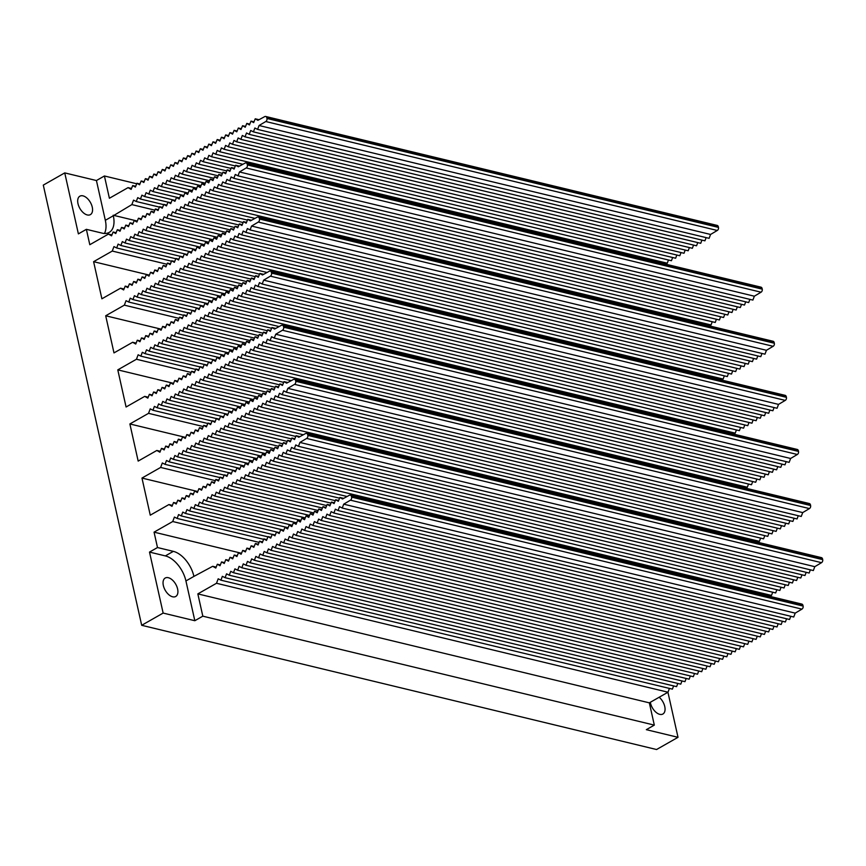 <?xml version="1.0" encoding="UTF-8"?>
<svg xmlns="http://www.w3.org/2000/svg" width="866" height="866" viewBox="0 0 866 866"><rect width="100%" height="100%" fill="white"/><g stroke="black" fill="none" stroke-linecap="round" stroke-linejoin="round"><path stroke-width="1.3" d="M104.45 233.484A23.588 13.477 60.3 0 0 105.327 220.31L96.429 180.539L64.744 172.897L43.3 185.108L141.688 625.295L656.558 749.523L678.013 737.312L667.935 692.248M669.429 688.416L668 692.215L649.338 702.846L654.317 725.113L646.328 729.67L678.013 737.312M650.344 702.272A10.619 6.062 60.3 0 0 655.497 711.83A10.619 6.062 60.3 0 0 662.88 714.028A10.619 6.062 60.3 0 0 664.752 706.515A10.619 6.062 60.3 0 0 659.167 697.238M64.744 172.897L78.384 233.885L86.373 229.328L89.804 244.71L108.467 234.08L111.552 235.844L113.11 232.012L115.773 233.539L117.332 229.717L120.006 231.233L121.554 227.412L124.228 228.938L125.787 225.106L128.449 226.632L130.008 222.811L132.682 224.326L134.23 220.505L136.904 222.032L138.463 218.2L141.126 219.726L142.684 215.905L145.358 217.42L146.906 213.599L149.58 215.125L151.139 211.293L153.802 212.82L155.36 208.998L158.034 210.514L159.582 206.693L162.256 208.219L163.815 204.387L166.478 205.913L168.036 202.092L170.71 203.607L172.258 199.786L174.932 201.313L176.491 197.48L179.154 199.007L180.713 195.186L183.386 196.701L184.934 192.88L187.608 194.406L189.167 190.574L191.83 192.1L193.389 188.279L196.062 189.795L197.61 185.974L200.284 187.5L201.843 183.668L204.506 185.194L206.065 181.373L208.738 182.888L210.286 179.067L212.96 180.593L214.519 176.761L217.182 178.288L218.741 174.467L221.415 175.982L222.963 172.161L225.636 173.687L227.195 169.855L229.858 171.381L231.417 167.56L234.091 169.076L235.639 165.254L238.312 166.781L245.1 163.079A2.36 1.71 -76.4 0 1 246.096 162.916A2.36 1.71 -76.4 0 1 247.232 164.259L247.373 164.908A2.36 1.71 -76.4 0 1 246.193 167.961L239.471 171.966L238.009 175.841L235.281 174.445L233.82 178.32L231.103 176.935L229.642 180.81L226.914 179.424L225.452 183.3L222.735 181.914L221.274 185.789L218.546 184.404L217.085 188.268L214.367 186.883L212.906 190.758L210.178 189.373L208.717 193.248L206 191.862L204.538 195.738L201.81 194.352L200.349 198.227L197.632 196.831L196.171 200.706L193.443 199.321L191.981 203.196L189.264 201.81L187.803 205.686L185.075 204.3L183.614 208.176L180.897 206.779L179.435 210.654L176.707 209.269L175.246 213.144L172.529 211.759L171.067 215.634L168.34 214.248L166.878 218.124L164.161 216.738L162.7 220.603L159.972 219.217L158.51 223.092L155.793 221.707L154.332 225.582L151.604 224.197L150.143 228.072L147.426 226.686L145.964 230.562L143.236 229.165L141.775 233.041L139.058 231.655L137.597 235.53L134.869 234.145L133.407 238.02L130.69 236.635L129.229 240.51L126.501 239.113L125.04 242.989L122.323 241.603L120.861 245.479L118.133 244.093L116.672 247.968L113.955 246.583L112.266 251.053L93.604 261.684L101.896 298.802L120.558 288.183L123.643 289.937L125.202 286.116L127.865 287.631L129.424 283.81L132.097 285.325L133.645 281.504L136.319 283.03L137.878 279.209L140.541 280.725L142.1 276.904L144.774 278.419L146.322 274.598L148.995 276.124L150.554 272.303L153.217 273.818L154.776 269.997L157.45 271.513L158.998 267.691L161.671 269.218L163.23 265.397L165.893 266.912L167.452 263.091L170.126 264.606L171.674 260.785L174.347 262.311L175.906 258.49L178.569 260.006L180.128 256.184L182.802 257.7L184.35 253.879L187.024 255.405L188.582 251.584L191.245 253.099L192.804 249.278L195.478 250.794L197.026 246.972L199.7 248.499L201.258 244.677L203.921 246.193L205.48 242.372L208.154 243.887L209.702 240.066L212.376 241.592L213.934 237.771L216.597 239.287L218.156 235.465L220.83 236.981L222.378 233.16L225.052 234.686L226.611 230.865L229.274 232.38L230.832 228.559L233.506 230.075L235.054 226.253L237.728 227.78L239.287 223.958L241.95 225.474L243.508 221.653L246.182 223.168L247.73 219.347L250.404 220.873L257.191 217.171A2.36 1.71 -76.4 0 1 258.187 217.02A2.36 1.71 -76.4 0 1 259.324 218.351L259.464 219.001A2.36 1.71 -76.4 0 1 258.284 222.064L251.562 226.058L250.101 229.934L247.373 228.548L245.912 232.424L243.194 231.027L241.733 234.903L239.005 233.517L237.544 237.392L234.827 236.007L233.365 239.882L230.637 238.496L229.176 242.372L226.459 240.986L224.998 244.851L222.27 243.465L220.808 247.34L218.091 245.955L216.63 249.83L213.902 248.445L212.441 252.32L209.724 250.934L208.262 254.799L205.534 253.413L204.073 257.289L201.356 255.903L199.894 259.778L197.167 258.393L195.705 262.268L192.988 260.882L191.527 264.758L188.799 263.361L187.337 267.237L184.62 265.851L183.159 269.727L180.431 268.341L178.97 272.216L176.253 270.831L174.791 274.706L172.063 273.32L170.602 277.185L167.885 275.799L166.424 279.675L163.696 278.289L162.234 282.164L159.517 280.779L158.056 284.654L155.328 283.269L153.867 287.133L151.149 285.748L149.688 289.623L146.96 288.237L145.499 292.113L142.782 290.727L141.32 294.602L138.592 293.217L137.131 297.092L134.414 295.696L132.953 299.571L130.225 298.185L128.763 302.061L126.046 300.675L124.358 305.146L105.695 315.776L113.987 352.906L132.65 342.276L135.735 344.029L137.293 340.208L139.956 341.724L141.515 337.902L144.189 339.429L145.737 335.607L148.411 337.123L149.97 333.302L152.632 334.817L154.191 330.996L156.865 332.522L158.413 328.701L161.087 330.217L162.646 326.395L165.309 327.911L166.867 324.09L169.541 325.616L171.089 321.795L173.763 323.31L175.322 319.489L177.985 321.005L179.543 317.183L182.217 318.71L183.765 314.888L186.439 316.404L187.998 312.583L190.661 314.098L192.22 310.277L194.893 311.803L196.441 307.971L199.115 309.498L200.674 305.676L203.337 307.192L204.896 303.371L207.569 304.897L209.117 301.065L211.791 302.591L213.35 298.77L216.013 300.285L217.572 296.464L220.245 297.991L221.793 294.159L224.467 295.685L226.026 291.864L228.689 293.379L230.248 289.558L232.922 291.084L234.47 287.252L237.143 288.779L238.702 284.957L241.365 286.473L242.924 282.652L245.598 284.178L247.146 280.346L249.819 281.872L251.378 278.051L254.041 279.566L255.6 275.745L258.274 277.272L259.822 273.44L262.495 274.966L269.283 271.264A2.36 1.71 -76.4 0 1 270.279 271.112A2.36 1.71 -76.4 0 1 271.415 272.444L271.556 273.093A2.36 1.71 -76.4 0 1 270.376 276.157L263.654 280.151L262.192 284.026L259.464 282.641L258.003 286.516L255.286 285.13L253.825 289.006L251.097 287.609L249.635 291.485L246.918 290.099L245.457 293.975L242.729 292.589L241.268 296.464L238.551 295.079L237.089 298.954L234.361 297.568L232.9 301.433L230.183 300.047L228.721 303.923L225.994 302.537L224.532 306.412L221.815 305.027L220.354 308.902L217.626 307.517L216.164 311.381L213.447 309.996L211.986 313.871L209.258 312.485L207.797 316.361L205.08 314.975L203.618 318.85L200.89 317.465L199.429 321.34L196.712 319.944L195.251 323.819L192.523 322.433L191.061 326.309L188.344 324.923L186.883 328.799L184.155 327.413L182.694 331.288L179.976 329.903L178.515 333.767L175.787 332.382L174.326 336.257L171.609 334.871L170.147 338.747L167.419 337.361L165.958 341.236L163.241 339.851L161.78 343.715L159.052 342.33L157.59 346.205L154.873 344.82L153.412 348.695L150.684 347.309L149.223 351.185L146.506 349.799L145.044 353.674L142.316 352.278L140.855 356.153L138.138 354.768L136.449 359.249L117.787 369.869L126.079 406.998L144.741 396.368L147.826 398.122L149.385 394.301L152.048 395.827L153.607 391.995L156.281 393.521L157.829 389.7L160.502 391.215L162.061 387.394L164.724 388.921L166.283 385.089L168.957 386.615L170.505 382.794L173.178 384.309L174.737 380.488L177.4 382.014L178.959 378.182L181.633 379.709L183.181 375.887L185.854 377.403L187.413 373.582L190.076 375.108L191.635 371.276L194.309 372.802L195.857 368.981L198.531 370.496L200.089 366.675L202.752 368.202L204.311 364.37L206.985 365.896L208.533 362.075L211.207 363.59L212.765 359.769L215.428 361.295L216.987 357.463L219.661 358.989L221.209 355.168L223.883 356.684L225.441 352.863L228.104 354.389L229.663 350.557L232.337 352.083L233.885 348.262L236.559 349.777L238.118 345.956L240.78 347.483L242.339 343.65L245.013 345.177L246.561 341.356L249.235 342.871L250.794 339.05L253.457 340.576L255.015 336.744L257.689 338.27L259.237 334.449L261.911 335.965L263.47 332.143L266.133 333.67L267.691 329.838L270.365 331.364L271.913 327.543L274.587 329.058L281.374 325.356A2.36 1.71 -76.4 0 1 282.37 325.205A2.36 1.71 -76.4 0 1 283.507 326.536L283.647 327.186A2.36 1.71 -76.4 0 1 282.468 330.249L275.745 334.244L274.284 338.119L271.556 336.733L270.095 340.609L267.377 339.223L265.916 343.098L263.188 341.713L261.727 345.588L259.01 344.192L257.548 348.067L254.821 346.681L253.359 350.557L250.642 349.171L249.181 353.047L246.453 351.661L244.991 355.536L242.274 354.151L240.813 358.015L238.085 356.63L236.624 360.505L233.907 359.119L232.445 362.995L229.717 361.609L228.256 365.484L225.539 364.099L224.078 367.963L221.35 366.578L219.888 370.453L217.171 369.068L215.71 372.943L212.982 371.557L211.52 375.433L208.803 374.047L207.342 377.922L204.614 376.526L203.153 380.401L200.436 379.016L198.974 382.891L196.246 381.505L194.785 385.381L192.068 383.995L190.607 387.871L187.879 386.474L186.417 390.35L183.7 388.964L182.239 392.839L179.511 391.454L178.05 395.329L175.333 393.943L173.871 397.819L171.143 396.433L169.682 400.298L166.965 398.912L165.503 402.787L162.776 401.402L161.314 405.277L158.597 403.892L157.136 407.767L154.408 406.381L152.946 410.257L150.229 408.86L148.541 413.342L129.878 423.961L138.17 461.091L156.833 450.461L159.918 452.214L161.477 448.393L164.139 449.919L165.698 446.098L168.372 447.614L169.92 443.793L172.594 445.308L174.153 441.487L176.816 443.013L178.374 439.192L181.048 440.707L182.596 436.886L185.27 438.402L186.829 434.58L189.492 436.107L191.05 432.286L193.724 433.801L195.272 429.98L197.946 431.495L199.505 427.674L202.168 429.2L203.726 425.379L206.4 426.895L207.948 423.073L210.622 424.589L212.181 420.768L214.844 422.294L216.403 418.473L219.076 419.988L220.624 416.167L223.298 417.683L224.857 413.861L227.52 415.388L229.079 411.567L231.752 413.082L233.3 409.261L235.974 410.776L237.533 406.955L240.196 408.481L241.755 404.66L244.429 406.176L245.976 402.354L248.65 403.87L250.209 400.049L252.872 401.575L254.431 397.754L257.105 399.269L258.653 395.448L261.326 396.964L262.885 393.142L265.548 394.669L267.107 390.847L269.781 392.363L271.329 388.542L274.002 390.057L275.561 386.236L278.224 387.762L279.783 383.941L282.457 385.457L284.005 381.635L286.678 383.151L293.466 379.46A2.36 1.71 -76.4 0 1 294.462 379.297A2.36 1.71 -76.4 0 1 295.598 380.639L295.739 381.278A2.36 1.71 -76.4 0 1 294.559 384.342L287.837 388.347L286.375 392.211L283.647 390.826L282.186 394.701L279.469 393.316L278.008 397.191L275.28 395.805L273.818 399.681L271.101 398.295L269.64 402.17L266.912 400.774L265.451 404.649L262.734 403.264L261.272 407.139L258.544 405.753L257.083 409.629L254.366 408.243L252.904 412.119L250.177 410.722L248.715 414.598L245.998 413.212L244.537 417.087L241.809 415.702L240.347 419.577L237.63 418.191L236.169 422.067L233.441 420.681L231.98 424.546L229.263 423.16L227.801 427.035L225.073 425.65L223.612 429.525L220.895 428.14L219.434 432.015L216.706 430.629L215.244 434.505L212.527 433.108L211.066 436.984L208.338 435.598L206.877 439.473L204.16 438.088L202.698 441.963L199.97 440.577L198.509 444.453L195.792 443.056L194.33 446.932L191.602 445.546L190.141 449.422L187.424 448.036L185.963 451.911L183.235 450.526L181.773 454.401L179.056 453.015L177.595 456.88L174.867 455.494L173.406 459.37L170.689 457.984L169.227 461.859L166.499 460.474L165.038 464.349L162.321 462.964L160.632 467.434L141.97 478.064L150.262 515.183L168.924 504.553L172.009 506.318L173.568 502.486L176.231 504.012L177.79 500.191L180.464 501.706L182.012 497.885L184.685 499.411L186.244 495.579L188.907 497.106L190.466 493.284L193.14 494.8L194.688 490.979L197.361 492.505L198.92 488.673L201.583 490.199L203.142 486.378L205.816 487.894L207.364 484.072L210.037 485.599L211.596 481.767L214.259 483.293L215.818 479.472L218.492 480.987L220.04 477.166L222.714 478.692L224.272 474.86L226.935 476.387L228.494 472.565L231.168 474.081L232.716 470.26L235.39 471.786L236.948 467.954L239.611 469.48L241.17 465.659L243.844 467.175L245.392 463.353L248.066 464.88L249.625 461.048L252.287 462.574L253.846 458.753L256.52 460.268L258.068 456.447L260.742 457.973L262.301 454.141L264.964 455.668L266.522 451.846L269.196 453.362L270.744 449.541L273.418 451.067L274.977 447.235L277.64 448.761L279.198 444.94L281.872 446.455L283.42 442.634L286.094 444.161L287.653 440.329L290.316 441.855L291.874 438.034L294.548 439.549L296.096 435.728L298.77 437.254L305.557 433.552A2.36 1.71 -76.4 0 1 306.553 433.39A2.36 1.71 -76.4 0 1 307.69 434.732L307.831 435.382A2.36 1.71 -76.4 0 1 306.651 438.434L299.928 442.439L298.467 446.315L295.739 444.929L294.278 448.794L291.561 447.408L290.099 451.283L287.371 449.898L285.91 453.773L283.193 452.388L281.731 456.263L279.004 454.877L277.542 458.742L274.825 457.356L273.364 461.232L270.636 459.846L269.174 463.721L266.457 462.336L264.996 466.211L262.268 464.825L260.807 468.701L258.09 467.304L256.628 471.18L253.9 469.794L252.439 473.67L249.722 472.284L248.261 476.159L245.533 474.774L244.071 478.649L241.354 477.263L239.893 481.128L237.165 479.742L235.704 483.618L232.986 482.232L231.525 486.107L228.797 484.722L227.336 488.597L224.619 487.212L223.157 491.076L220.429 489.691L218.968 493.566L216.251 492.18L214.79 496.056L212.062 494.67L210.6 498.545L207.883 497.16L206.422 501.035L203.694 499.639L202.233 503.514L199.516 502.128L198.054 506.004L195.326 504.618L193.865 508.494L191.148 507.108L189.686 510.983L186.959 509.598L185.497 513.462L182.78 512.077L181.319 515.952L178.591 514.566L177.129 518.442L174.412 517.056L172.724 521.527L154.061 532.157L157.493 547.539L149.504 552.086L163.144 613.074L194.828 620.716L185.93 580.945A23.588 13.477 60.3 0 0 165.352 555.907L149.504 552.086M92.261 207.126A10.619 6.062 60.3 0 0 79.878 196.181A10.619 6.062 60.3 0 0 79.856 208.403A10.619 6.062 60.3 0 0 90.378 214.627A10.619 6.062 60.3 0 0 92.261 207.126M177.606 588.967A10.619 6.062 60.3 0 0 165.233 578.023A10.619 6.062 60.3 0 0 165.211 590.255A10.619 6.062 60.3 0 0 175.733 596.479A10.619 6.062 60.3 0 0 177.606 588.967M654.317 725.113L202.817 616.17L194.828 620.716M141.688 625.295L163.144 613.074M96.429 180.539L104.418 175.982L136.72 183.776M238.009 175.841L752.879 300.08L754.34 296.204L761.062 292.199A2.36 1.71 -76.4 0 0 762.242 289.147L762.102 288.497A2.36 1.71 -76.4 0 0 760.965 287.155L246.096 162.916M749.902 299.355L748.689 302.559L233.82 178.32M745.723 301.844L744.511 305.048L229.642 180.81M741.534 304.334L740.322 307.538L225.452 183.3M737.345 306.824L736.143 310.028L221.274 185.789M733.166 309.303L731.954 312.507L217.085 188.268M728.977 311.792L727.776 314.997L212.906 190.758M724.799 314.282L723.586 317.486L208.717 193.248M720.609 316.772L719.408 319.976L204.538 195.738M716.431 319.251L715.219 322.455L200.349 198.227M712.242 321.741L711.04 324.945L196.171 200.706M708.063 324.23L707.598 325.454M250.101 229.934L764.97 354.172L766.432 350.297L773.154 346.303A2.36 1.71 -76.4 0 0 774.334 343.239L774.193 342.59A2.36 1.71 -76.4 0 0 773.057 341.258L258.187 217.02M761.993 353.447L760.781 356.662L245.912 232.424M757.815 355.937L756.603 359.141L241.733 234.903M753.626 358.427L752.413 361.631L237.544 237.392M749.436 360.916L748.235 364.121L233.365 239.882M745.258 363.406L744.046 366.61L229.176 242.372M741.069 365.885L739.867 369.089L224.998 244.851M736.89 368.375L735.678 371.579L220.808 247.34M732.701 370.865L731.499 374.069L216.63 249.83M728.523 373.354L727.31 376.558L212.441 252.32M724.333 375.833L723.132 379.037L208.262 254.799M720.155 378.323L719.689 379.557M262.192 284.026L777.062 408.265L778.523 404.39L785.245 400.395A2.36 1.71 -76.4 0 0 786.425 397.332L786.285 396.682A2.36 1.71 -76.4 0 0 785.148 395.351L270.279 271.112M774.085 407.55L772.873 410.755L258.003 286.516M769.906 410.029L768.694 413.244L253.825 289.006M765.717 412.519L764.505 415.723L249.635 291.485M761.528 415.009L760.326 418.213L245.457 293.975M757.349 417.499L756.137 420.703L241.268 296.464M753.16 419.988L751.959 423.193L237.089 298.954M748.982 422.467L747.769 425.671L232.9 301.433M744.792 424.957L743.591 428.161L228.721 303.923M740.614 427.447L739.402 430.651L224.532 306.412M736.425 429.937L735.223 433.141L220.354 308.902M732.246 432.415L731.781 433.65M274.284 338.119L789.153 462.357L790.615 458.482L797.337 454.488A2.36 1.71 -76.4 0 0 798.517 451.424L798.376 450.775A2.36 1.71 -76.4 0 0 797.24 449.443L282.37 325.205M786.176 461.643L784.964 464.847L270.095 340.609M781.998 464.133L780.786 467.337L265.916 343.098M777.809 466.612L776.596 469.827L261.727 345.588M773.63 469.101L772.418 472.306L257.548 348.067M769.441 471.591L768.229 474.795L253.359 350.557M765.252 474.081L764.05 477.285L249.181 353.047M761.073 476.571L759.861 479.775L244.991 355.536M756.884 479.05L755.682 482.254L240.813 358.015M752.706 481.539L751.493 484.744L236.624 360.505M748.516 484.029L747.315 487.233L232.445 362.995M744.338 486.519L743.872 487.742M286.375 392.211L801.245 516.45L802.706 512.585L809.429 508.58A2.36 1.71 -76.4 0 0 810.608 505.517L810.468 504.878A2.36 1.71 -76.4 0 0 809.331 503.536L294.462 379.297M798.268 515.735L797.056 518.94L282.186 394.701M794.09 518.225L792.877 521.429L278.008 397.191M789.9 520.715L788.688 523.919L273.818 399.681M785.722 523.194L784.509 526.398L269.64 402.17M781.533 525.684L780.32 528.888L265.451 404.649M777.343 528.173L776.142 531.378L261.272 407.139M773.165 530.663L771.952 533.867L257.083 409.629M768.976 533.142L767.774 536.357L252.904 412.119M764.797 535.632L763.585 538.836L248.715 414.598M760.608 538.122L759.406 541.326L244.537 417.087M756.429 540.611L755.964 541.835M298.467 446.315L813.336 570.553L814.798 566.678L821.52 562.673A2.36 1.71 -76.4 0 0 822.7 559.62L822.559 558.971A2.36 1.71 -76.4 0 0 821.423 557.628L306.553 433.39M810.36 569.828L809.147 573.032L294.278 448.794M806.181 572.318L804.969 575.522L290.099 451.283M801.992 574.808L800.779 578.012L285.91 453.773M797.813 577.297L796.601 580.501L281.731 456.263M793.624 579.776L792.412 582.98L277.542 458.742M789.446 582.266L788.233 585.47L273.364 461.232M785.256 584.756L784.044 587.96L269.174 463.721M781.067 587.245L779.865 590.45L264.996 466.211M776.889 589.724L775.676 592.939L260.807 468.701M772.699 592.214L771.498 595.418L256.628 471.18M768.521 594.704L768.055 595.927M202.817 616.17L197.838 593.892L216.5 583.273L218.189 578.791L220.906 580.177L222.367 576.312L225.095 577.698L226.556 573.822L229.274 575.208L230.735 571.333L233.463 572.718L234.924 568.843L237.641 570.229L239.103 566.353L241.831 567.75L243.292 563.874L246.009 565.26L247.47 561.385L250.198 562.77L251.66 558.895L254.377 560.28L255.838 556.405L258.566 557.791L260.027 553.926L262.744 555.312L264.206 551.436L266.934 552.822L268.395 548.947L271.112 550.332L272.574 546.457L275.301 547.842L276.763 543.978L279.48 545.364L280.941 541.488L283.669 542.874L285.13 538.998L287.848 540.384L289.309 536.509L292.037 537.894L293.498 534.019L296.215 535.415L297.677 531.54L300.405 532.926L301.866 529.05L304.583 530.436L306.044 526.56L308.772 527.946L310.234 524.071L312.951 525.467L314.412 521.592L317.14 522.977L318.601 519.102L321.318 520.488L322.78 516.612L325.508 517.998L326.969 514.123L329.686 515.508L331.148 511.644L333.875 513.029L335.337 509.154L338.054 510.539L339.515 506.664L342.243 508.05L793.743 617.003L795.205 613.128L801.927 609.123A2.36 1.71 -76.4 0 0 803.107 606.059L802.966 605.421A2.36 1.71 -76.4 0 0 801.829 604.078L350.329 495.135A2.36 1.71 -76.4 0 0 349.334 495.287L342.546 498.989L339.873 497.474L338.325 501.295L335.651 499.769L334.092 503.59L331.429 502.074L329.87 505.896L327.196 504.38L325.648 508.201L322.975 506.675L321.416 510.496L318.753 508.981L317.194 512.802L314.52 511.286L312.972 515.108L310.299 513.581L308.74 517.403L306.077 515.887L304.518 519.708L301.844 518.193L300.296 522.014L297.623 520.488L296.064 524.309L293.401 522.793L291.842 526.615L289.168 525.099L287.62 528.92L284.946 527.394L283.388 531.215L280.725 529.7L279.166 533.521L276.492 532.005L274.944 535.827L272.27 534.3L270.712 538.122L268.049 536.606L266.49 540.427L263.816 538.912L262.268 542.733L259.594 541.207L258.036 545.028L255.373 543.512L253.814 547.334L251.14 545.818L249.592 549.639L246.918 548.113L245.359 551.934L242.696 550.419L241.138 554.24L238.464 552.725L236.916 556.546L234.242 555.019L232.683 558.841L230.02 557.325L228.462 561.146L225.788 559.631L224.24 563.452L221.566 561.926L220.007 565.747L217.344 564.231L215.786 568.053L212.7 566.299L193.919 576.399A23.588 13.477 60.3 0 0 173.341 551.361L157.493 547.539M790.766 616.278L789.554 619.482L338.054 510.539M786.588 618.768L785.375 621.972L333.875 513.029M782.399 621.258L781.186 624.462L329.686 515.508M778.22 623.747L777.008 626.952L325.508 517.998M774.031 626.226L772.818 629.43L321.318 520.488M769.852 628.716L768.64 631.92L317.14 522.977M765.663 631.206L764.451 634.41L312.951 525.467M761.485 633.696L760.272 636.9L308.772 527.946M757.295 636.174L756.083 639.379L304.583 530.436M753.117 638.664L751.904 641.868L300.405 532.926M748.928 641.154L747.715 644.358L296.215 535.415M744.738 643.644L743.537 646.848L292.037 537.894M740.56 646.123L739.347 649.338L287.848 540.384M736.371 648.612L735.169 651.817L283.669 542.874M732.192 651.102L730.98 654.306L279.48 545.364M728.003 653.592L726.801 656.796L275.301 547.842M723.824 656.082L722.612 659.286L271.112 550.332M719.635 658.561L718.434 661.765L266.934 552.822M715.457 661.05L714.244 664.254L262.744 555.312M711.267 663.54L710.066 666.744L258.566 557.791M707.089 666.03L705.877 669.234L254.377 560.28M702.9 668.509L701.698 671.713L250.198 562.77M698.721 670.998L697.509 674.203L246.009 565.26M694.532 673.488L693.33 676.692L241.831 567.75M690.354 675.978L689.141 679.182L237.641 570.229M686.164 678.457L684.963 681.672L233.463 572.718M681.986 680.947L680.773 684.151L229.274 575.208M677.797 683.436L676.595 686.641L225.095 577.698M673.618 685.926L672.406 689.13L220.906 580.177M86.373 229.328L102.21 233.149A23.588 13.477 60.3 0 0 109.148 232.434A23.588 13.477 60.3 0 0 113.316 215.764L131.859 204.603L133.548 200.133L136.265 201.518L137.726 197.643L140.444 199.028L141.916 195.153L144.633 196.539L146.094 192.674L148.811 194.06L150.283 190.184L153.001 191.57L154.462 187.695L157.179 189.08L158.651 185.205L161.368 186.591L162.83 182.715L165.558 184.112L167.019 180.236L169.736 181.622L171.197 177.746L173.925 179.132L175.387 175.257L178.104 176.642L179.565 172.767L182.293 174.163L183.754 170.288L186.471 171.674L187.933 167.798L190.661 169.184L192.122 165.309L194.839 166.694L196.301 162.819L199.028 164.204L200.49 160.34L203.207 161.726L204.668 157.85L207.396 159.236L208.858 155.36L211.575 156.746L213.036 152.871L215.764 154.256L217.225 150.381L219.942 151.777L221.404 147.902L224.132 149.288L225.593 145.412L228.31 146.798L229.771 142.922L232.499 144.308L233.961 140.433L236.678 141.829L238.139 137.954L240.867 139.339L242.328 135.464L245.046 136.85L246.507 132.974L249.235 134.36L250.696 130.485L253.413 131.87L254.875 128.006L257.603 129.391L709.102 238.334L710.564 234.459L717.286 230.464A2.36 1.71 -76.4 0 0 718.466 227.401L718.325 226.751A2.36 1.71 -76.4 0 0 717.189 225.42L265.689 116.477A2.36 1.71 -76.4 0 0 264.693 116.629L257.906 120.331L255.232 118.804L253.673 122.626L251.01 121.11L249.451 124.931L246.788 123.405L245.23 127.237L242.556 125.711L240.997 129.532L238.334 128.016L236.775 131.838L234.112 130.311L232.553 134.143L229.88 132.617L228.321 136.438L225.658 134.923L224.099 138.744L221.436 137.218L219.877 141.05L217.204 139.523L215.645 143.345L212.982 141.829L211.423 145.65L208.76 144.124L207.201 147.956L204.528 146.43L202.969 150.251L200.306 148.736L198.747 152.557L196.084 151.03L194.525 154.862L191.851 153.336L190.293 157.157L187.63 155.642L186.071 159.463L183.408 157.937L181.849 161.769L179.175 160.242L177.617 164.064L174.954 162.548L173.395 166.369L170.732 164.843L169.173 168.675L166.499 167.149L164.941 170.97L162.278 169.455L160.719 173.276L158.056 171.749L156.497 175.581L153.823 174.055L152.264 177.876L149.601 176.361L148.043 180.182L145.38 178.656L143.821 182.488L141.147 180.962L139.588 184.783L136.925 183.267L135.367 187.088L132.704 185.562L131.145 189.394L128.06 187.63L109.397 198.26L104.418 175.982M706.126 237.62L704.913 240.824L253.413 131.87M701.947 240.109L700.735 243.314L249.235 134.36M697.758 242.588L696.545 245.792L245.046 136.85M693.579 245.078L692.367 248.282L240.867 139.339M689.39 247.568L688.178 250.772L236.678 141.829M685.212 250.058L683.999 253.262L232.499 144.308M681.022 252.536L679.81 255.741L228.31 146.798M676.833 255.026L675.632 258.23L224.132 149.288M672.655 257.516L671.442 260.72L219.942 151.777M668.465 260.006L667.264 263.21L215.764 154.256M664.287 262.485L663.821 263.719M257.603 129.391L259.064 125.516L265.786 121.521A2.36 1.71 -76.4 0 0 266.966 118.458L266.825 117.808A2.36 1.71 -76.4 0 0 265.689 116.477M342.243 508.05L343.705 504.174L350.427 500.18A2.36 1.71 -76.4 0 0 351.607 497.116L351.466 496.467A2.36 1.71 -76.4 0 0 350.329 495.135M197.838 593.892L649.338 702.846M154.061 532.157L241.538 553.266M259.118 542.376L172.724 521.527M263.654 539.323L177.129 518.442M267.94 536.855L181.319 515.952M272.238 534.398L185.497 513.462M279.512 532.655L189.686 510.983M283.81 530.198L193.865 508.494M288.097 527.73L198.054 506.004M292.383 525.272L202.233 503.514M296.681 522.815L206.422 501.035M300.967 520.347L210.6 498.545M305.254 517.89L214.79 496.056M309.552 515.422L218.968 493.566M313.838 512.964L223.157 491.076M318.125 510.507L227.336 488.597M322.423 508.039L231.525 486.107M326.709 505.582L235.704 483.618M330.996 503.114L239.893 481.128M335.294 500.656L244.071 478.649M339.58 498.199L248.261 476.159M347.093 496.51L252.439 473.67M814.798 566.678L299.928 442.439M299.885 436.637L296.096 435.728M294.873 438.759L291.874 438.034M290.64 441.054L287.653 440.329M286.419 443.36L283.42 442.634M282.197 445.665L279.198 444.94M277.964 447.96L274.977 447.235M273.743 450.266L270.744 449.541M269.521 452.572L266.522 451.846M265.288 454.866L262.301 454.141M261.067 457.172L258.068 456.447M256.845 459.478L253.846 458.753M252.612 461.773L249.625 461.048M248.39 464.079L245.392 463.353M244.169 466.384L241.17 465.659M239.936 468.679L236.948 467.954M235.714 470.985L232.716 470.26M231.493 473.291L228.494 472.565M227.26 475.586L224.272 474.86M223.038 477.891L220.04 477.166M218.817 480.197L215.818 479.472M214.584 482.492L211.596 481.767M210.362 484.798L207.364 484.072M206.14 487.103L203.142 486.378M201.908 489.398L198.92 488.673M197.686 491.704L194.688 490.979M193.464 494.01L190.466 493.284M189.232 496.305L186.244 495.579M185.01 498.61L182.012 497.885M180.788 500.916L177.79 500.191M176.556 503.211L173.568 502.486M172.388 505.387L168.924 504.553M141.97 478.064L197.762 491.52M215.342 480.641L160.632 467.434M219.877 477.577L165.038 464.349M224.164 475.12L169.227 461.859M228.462 472.652L173.406 459.37M235.736 470.92L177.595 456.88M240.034 468.452L181.773 454.401M244.32 465.995L185.963 451.911M248.607 463.526L190.141 449.422M252.904 461.069L194.33 446.932M257.191 458.612L198.509 444.453M261.478 456.144L202.698 441.963M265.775 453.687L206.877 439.473M270.062 451.218L211.066 436.984M274.349 448.761L215.244 434.505M278.646 446.304L219.434 432.015M282.933 443.836L223.612 429.525M287.22 441.379L227.801 427.035M291.517 438.91L231.98 424.546M295.804 436.453L236.169 422.067M303.317 434.775L240.347 419.577M802.706 512.585L287.837 388.347M287.793 382.545L284.005 381.635M282.781 384.656L279.783 383.941M278.549 386.961L275.561 386.236M274.327 389.267L271.329 388.542M270.105 391.562L267.107 390.847M265.873 393.868L262.885 393.142M261.651 396.173L258.653 395.448M257.429 398.468L254.431 397.754M253.197 400.774L250.209 400.049M248.975 403.08L245.976 402.354M244.753 405.375L241.755 404.66M240.521 407.68L237.533 406.955M236.299 409.986L233.3 409.261M232.077 412.281L229.079 411.567M227.845 414.587L224.857 413.861M223.623 416.892L220.624 416.167M219.401 419.187L216.403 418.473M215.169 421.493L212.181 420.768M210.947 423.799L207.948 423.073M206.725 426.094L203.726 425.379M202.492 428.399L199.505 427.674M198.271 430.705L195.272 429.98M194.049 433L191.05 432.286M189.816 435.306L186.829 434.58M185.595 437.611L182.596 436.886M181.373 439.906L178.374 439.192M177.14 442.212L174.153 441.487M172.919 444.518L169.92 443.793M168.697 446.813L165.698 446.098M164.464 449.118L161.477 448.393M160.297 451.294L156.833 450.461M129.878 423.961L185.67 437.427M203.25 426.537L148.541 413.342M207.786 423.485L152.946 410.257M212.073 421.028L157.136 407.767M216.37 418.559L161.314 405.277M223.644 416.817L165.503 402.787M227.942 414.359L169.682 400.298M232.229 411.902L173.871 397.819M236.515 409.434L178.05 395.329M240.813 406.977L182.239 392.839M245.1 404.509L186.417 390.35M249.386 402.051L190.607 387.871M253.684 399.594L194.785 385.381M257.971 397.126L198.974 382.891M262.257 394.669L203.153 380.401M266.555 392.201L207.342 377.922M270.841 389.743L211.52 375.433M275.128 387.286L215.71 372.943M279.426 384.818L219.888 370.453M283.712 382.361L224.078 367.963M291.225 380.672L228.256 365.484M790.615 458.482L275.745 334.244M275.702 328.452L271.913 327.543M270.69 330.563L267.691 329.838M266.457 332.869L263.47 332.143M262.236 335.164L259.237 334.449M258.014 337.469L255.015 336.744M253.781 339.775L250.794 339.05M249.56 342.07L246.561 341.356M245.338 344.376L242.339 343.65M241.105 346.681L238.118 345.956M236.883 348.976L233.885 348.262M232.662 351.282L229.663 350.557M228.429 353.588L225.441 352.863M224.207 355.883L221.209 355.168M219.986 358.188L216.987 357.463M215.753 360.494L212.765 359.769M211.531 362.789L208.533 362.075M207.31 365.095L204.311 364.37M203.077 367.4L200.089 366.675M198.855 369.695L195.857 368.981M194.634 372.001L191.635 371.276M190.401 374.307L187.413 373.582M186.179 376.602L183.181 375.887M181.957 378.907L178.959 378.182M177.725 381.213L174.737 380.488M173.503 383.508L170.505 382.794M169.281 385.814L166.283 385.089M165.049 388.12L162.061 387.394M160.827 390.414L157.829 389.7M156.605 392.72L153.607 391.995M152.373 395.026L149.385 394.301M148.205 397.202L144.741 396.368M117.787 369.869L173.579 383.335M191.159 372.445L136.449 359.249M195.694 369.392L140.855 356.153M199.981 366.924L145.044 353.674M204.279 364.467L149.223 351.185M211.553 362.724L153.412 348.695M215.851 360.267L157.59 346.205M220.137 357.799L161.78 343.715M224.424 355.341L165.958 341.236M228.721 352.884L170.147 338.747M233.008 350.416L174.326 336.257M237.295 347.959L178.515 333.767M241.592 345.491L182.694 331.288M245.879 343.033L186.883 328.799M250.166 340.576L191.061 326.309M254.463 338.108L195.251 323.819M258.75 335.651L199.429 321.34M263.037 333.183L203.618 318.85M267.334 330.725L207.797 316.361M271.621 328.268L211.986 313.871M279.133 326.579L216.164 311.381M778.523 404.39L263.654 280.151M263.61 274.36L259.822 273.44M258.598 276.471L255.6 275.745M254.366 278.776L251.378 278.051M250.144 281.071L247.146 280.346M245.922 283.377L242.924 282.652M241.69 285.683L238.702 284.957M237.468 287.977L234.47 287.252M233.246 290.283L230.248 289.558M229.014 292.589L226.026 291.864M224.792 294.884L221.793 294.159M220.57 297.19L217.572 296.464M216.338 299.495L213.35 298.77M212.116 301.79L209.117 301.065M207.894 304.096L204.896 303.371M203.662 306.402L200.674 305.676M199.44 308.697L196.441 307.971M195.218 311.002L192.22 310.277M190.985 313.308L187.998 312.583M186.764 315.603L183.765 314.888M182.542 317.909L179.543 317.183M178.309 320.214L175.322 319.489M174.088 322.509L171.089 321.795M169.866 324.815L166.867 324.09M165.633 327.121L162.646 326.395M161.412 329.416L158.413 328.701M157.19 331.721L154.191 330.996M152.957 334.027L149.97 333.302M148.736 336.322L145.737 335.607M144.514 338.628L141.515 337.902M140.281 340.933L137.293 340.208M136.114 343.109L132.65 342.276M105.695 315.776L161.487 329.242M179.067 318.352L124.358 305.146M183.603 315.289L128.763 302.061M187.89 312.832L132.953 299.571M192.187 310.374L137.131 297.092M199.461 308.632L141.32 294.602M203.759 306.174L145.499 292.113M208.046 303.706L149.688 289.623M212.332 301.249L153.867 287.133M216.63 298.781L158.056 284.654M220.917 296.324L162.234 282.164M225.203 293.866L166.424 279.675M229.501 291.398L170.602 277.185M233.788 288.941L174.791 274.706M238.074 286.473L178.97 272.216M242.372 284.016L183.159 269.727M246.658 281.558L187.337 267.237M250.945 279.09L191.527 264.758M255.243 276.633L195.705 262.268M259.529 274.165L199.894 259.778M267.042 272.487L204.073 257.289M766.432 350.297L251.562 226.058M251.519 220.267L247.73 219.347M246.507 222.378L243.508 221.653M242.274 224.673L239.287 223.958M238.053 226.979L235.054 226.253M233.831 229.284L230.832 228.559M229.598 231.579L226.611 230.865M225.376 233.885L222.378 233.16M221.155 236.191L218.156 235.465M216.922 238.486L213.934 237.771M212.7 240.791L209.702 240.066M208.479 243.097L205.48 242.372M204.246 245.392L201.258 244.677M200.024 247.698L197.026 246.972M195.803 250.003L192.804 249.278M191.57 252.298L188.582 251.584M187.348 254.604L184.35 253.879M183.127 256.91L180.128 256.184M178.894 259.205L175.906 258.49M174.672 261.51L171.674 260.785M170.45 263.816L167.452 263.091M166.218 266.111L163.23 265.397M161.996 268.417L158.998 267.691M157.774 270.722L154.776 269.997M153.542 273.017L150.554 272.303M149.32 275.323L146.322 274.598M145.098 277.629L142.1 276.904M140.866 279.924L137.878 279.209M136.644 282.229L133.645 281.504M132.422 284.535L129.424 283.81M128.19 286.83L125.202 286.116M124.022 289.017L120.558 288.183M93.604 261.684L149.396 275.139M166.976 264.26L112.266 251.053M171.511 261.196L116.672 247.968M175.798 258.739L120.861 245.479M180.096 256.271L125.04 242.989M187.37 254.539L129.229 240.51M191.667 252.071L133.407 238.02M195.954 249.614L137.597 235.53M200.241 247.156L141.775 233.041M204.538 244.688L145.964 230.562M208.825 242.231L150.143 228.072M213.112 239.763L154.332 225.582M217.409 237.306L158.51 223.092M221.696 234.848L162.7 220.603M225.983 232.38L166.878 218.124M230.28 229.923L171.067 215.634M234.567 227.455L175.246 213.144M238.854 224.998L179.435 210.654M243.151 222.54L183.614 208.176M247.438 220.072L187.803 205.686M254.95 218.394L191.981 203.196M754.34 296.204L239.471 171.966M239.427 166.164L235.639 165.254M234.415 168.275L231.417 167.56M230.183 170.58L227.195 169.855M225.961 172.886L222.963 172.161M221.739 175.181L218.741 174.467M217.507 177.487L214.519 176.761M213.285 179.792L210.286 179.067M209.063 182.087L206.065 181.373M204.831 184.393L201.843 183.668M200.609 186.699L197.61 185.974M196.387 188.994L193.389 188.279M192.155 191.299L189.167 190.574M187.933 193.605L184.934 192.88M183.711 195.9L180.713 195.186M179.479 198.206L176.491 197.48M175.257 200.511L172.258 199.786M171.035 202.806L168.036 202.092M166.802 205.112L163.815 204.387M162.581 207.418L159.582 206.693M158.359 209.713L155.36 208.998M154.126 212.018L151.139 211.293M149.905 214.324L146.906 213.599M145.683 216.619L142.684 215.905M141.45 218.925L138.463 218.2M137.229 221.231L134.23 220.505M133.007 223.525L130.008 222.811M128.774 225.831L125.787 225.106M124.552 228.137L121.554 227.412M120.331 230.432L117.332 229.717M116.098 232.738L113.11 232.012M111.931 234.913L108.467 234.08M113.197 215.233L137.304 221.046M216.164 567.133L212.7 566.299M220.332 564.957L217.344 564.231M224.565 562.651L221.566 561.926M228.786 560.345L225.788 559.631M233.008 558.05L230.02 557.325M237.241 555.745L234.242 555.019M241.462 553.439L238.464 552.725M245.684 551.144L242.696 550.419M249.917 548.838L246.918 548.113M254.139 546.533L251.14 545.818M258.36 544.238L255.373 543.512M262.593 541.932L259.594 541.207M266.815 539.626L263.816 538.912M271.036 537.331L268.049 536.606M275.269 535.026L272.27 534.3M279.491 532.72L276.492 532.005M283.712 530.425L280.725 529.7M287.945 528.119L284.946 527.394M292.167 525.814L289.168 525.099M296.389 523.519L293.401 522.793M300.621 521.213L297.623 520.488M304.843 518.907L301.844 518.193M309.065 516.612L306.077 515.887M313.297 514.307L310.299 513.581M317.519 512.001L314.52 511.286M321.741 509.706L318.753 508.981M325.973 507.4L322.975 506.675M330.195 505.095L327.196 504.38M334.417 502.8L331.429 502.074M338.649 500.494L335.651 499.769M343.661 498.383L339.873 497.474M795.205 613.128L343.705 504.174M668 692.215L216.5 583.273M154.884 210.167L131.859 204.603M131.513 188.463L128.06 187.63M135.691 186.287L132.704 185.562M139.913 183.993L136.925 183.267M144.146 181.687L141.147 180.962M148.367 179.381L145.38 178.656M152.589 177.086L149.601 176.361M156.822 174.78L153.823 174.055M161.044 172.475L158.056 171.749M165.265 170.18L162.278 169.455M169.498 167.874L166.499 167.149M173.72 165.568L170.732 164.843M177.941 163.273L174.954 162.548M182.174 160.968L179.175 160.242M186.396 158.662L183.408 157.937M190.617 156.367L187.63 155.642M194.85 154.061L191.851 153.336M199.072 151.756L196.084 151.03M203.294 149.461L200.306 148.736M207.526 147.155L204.528 146.43M211.748 144.849L208.76 144.124M215.97 142.554L212.982 141.829M220.202 140.249L217.204 139.523M224.424 137.943L221.436 137.218M228.646 135.648L225.658 134.923M232.878 133.342L229.88 132.617M237.1 131.037L234.112 130.311M241.322 128.742L238.334 128.016M245.554 126.436L242.556 125.711M249.776 124.13L246.788 123.405M253.998 121.835L251.01 121.11M259.021 119.714L255.232 118.804M710.564 234.459L259.064 125.516M242.859 164.302L211.575 156.746M235.346 165.98L207.396 159.236M231.06 168.437L203.207 161.726M226.762 170.905L199.028 164.204M222.475 173.362L194.839 166.694M218.189 175.83L190.661 169.184M213.891 178.288L186.471 171.674M209.604 180.745L182.293 174.163M205.318 183.213L178.104 176.642M201.02 185.67L173.925 179.132M196.734 188.139L169.736 181.622M192.447 190.596L165.558 184.112M188.149 193.053L161.368 186.591M183.863 195.521L157.179 189.08M179.576 197.978L153.001 191.57M175.278 200.447L148.811 194.06M168.004 202.179L144.633 196.539M163.706 204.647L140.444 199.028M159.42 207.104L136.265 201.518M105.327 220.31L113.316 215.764M185.93 580.945L193.919 576.399M165.352 555.907L173.341 551.361M821.52 562.673L306.651 438.434M822.7 559.62L307.831 435.382M822.559 558.971L307.69 434.732M809.429 508.58L294.559 384.342M810.608 505.517L295.739 381.278M810.468 504.878L295.598 380.639M797.337 454.488L282.468 330.249M798.517 451.424L283.647 327.186M798.376 450.775L283.507 326.536M785.245 400.395L270.376 276.157M786.425 397.332L271.556 273.093M786.285 396.682L271.415 272.444M773.154 346.303L258.284 222.064M774.334 343.239L259.464 219.001M774.193 342.59L259.324 218.351M761.062 292.199L246.193 167.961M762.242 289.147L247.373 164.908M762.102 288.497L247.232 164.259M802.966 605.421L351.466 496.467M803.107 606.059L351.607 497.116M801.927 609.123L350.427 500.18M718.325 226.751L266.825 117.808M718.466 227.401L266.966 118.458M717.286 230.464L265.786 121.521"/></g></svg>
